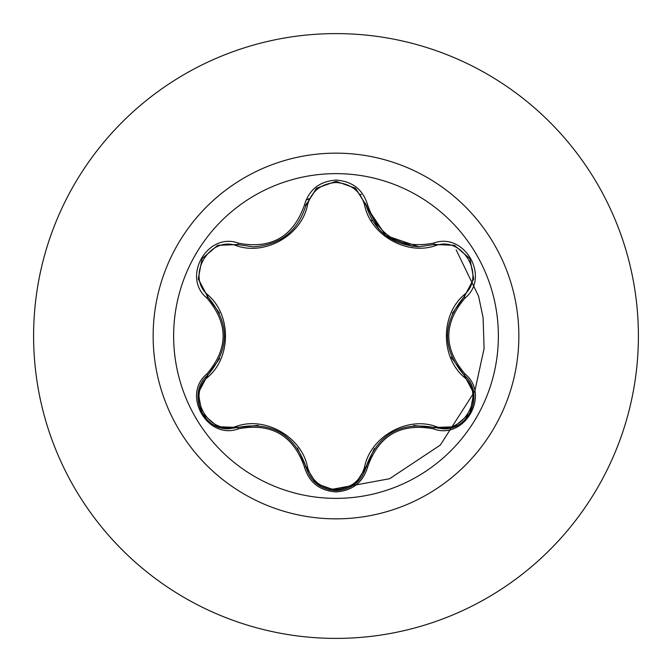 <?xml version="1.0" encoding="UTF-8"?>
<svg xmlns="http://www.w3.org/2000/svg" width="672" height="672" viewBox="0 0 672 672"><rect width="100%" height="100%" fill="white"/><g stroke="black" fill="none" stroke-linecap="round" stroke-linejoin="round"><path stroke-width="1.01" d="M336 498.372A162.372 162.372 0 0 1 173.628 336A162.372 162.372 0 0 1 336 173.628A162.372 162.372 0 0 1 498.372 336A162.372 162.372 0 0 1 336 498.372M433.457 428.854C400.688 422.755 378.764 435.414 367.693 466.83C363.073 482.37 352.506 490.728 336 491.912C319.502 490.694 308.96 482.328 304.374 466.796C293.278 435.313 271.337 422.638 238.543 428.786C207.656 440.513 181.297 394.825 206.858 373.968C228.522 348.642 228.522 323.333 206.858 298.032C181.28 277.116 207.715 231.479 238.543 243.214C271.354 249.346 293.303 236.678 304.374 205.204C308.969 189.672 319.511 181.306 336 180.088C352.514 181.272 363.082 189.63 367.693 205.17C378.79 236.603 400.714 249.262 433.457 243.146C464.36 231.454 490.661 277.166 465.083 297.998C443.369 323.35 443.369 348.684 465.083 374.002C490.686 394.892 464.302 440.563 433.457 428.854L434.272 427.518L413.658 425.494M236.804 245.801A1.722 0.538 106.7 0 1 237.728 244.549L253.268 246.826L237.728 244.549L217.619 245.356L202.079 258.678L198.265 278.804L207.606 296.654A1.722 0.538 133.4 0 1 208.228 295.226C231.26 315.176 231.193 356.941 208.228 376.774C185.287 395.329 209.345 436.842 236.804 426.199C265.616 416.178 301.82 437.161 307.482 467.006C311.539 480.833 321.048 488.334 336 489.51C350.977 488.359 360.503 480.875 364.577 467.04C370.331 437.119 406.543 416.296 435.196 426.266C462.739 436.859 486.662 395.27 463.714 376.807C440.63 356.866 440.706 315.025 463.714 295.193C486.671 276.662 462.672 235.124 435.196 245.734C406.409 255.704 370.272 234.763 364.577 204.96C360.494 191.125 350.969 183.641 336 182.49C321.048 183.666 311.539 191.167 307.482 204.994C301.753 234.956 265.482 255.814 236.804 245.801C209.269 235.183 185.304 276.738 208.228 295.226M364.577 204.96A1.722 0.538 166.6 0 1 366.122 205.136C373.775 230.815 391.331 244.684 418.782 246.75L385.812 235.544L366.551 206.808L366.122 205.136L355.354 188.135L336.034 181.364L316.714 188.143L305.936 205.17L316.386 188.404M219.442 313.018L207.606 296.654C229.975 322.871 229.975 349.096 207.606 375.346C187.102 392.213 201.936 430.416 228.85 428.753L237.728 427.451C271.664 421.151 294.403 434.28 305.936 466.83C310.313 481.555 320.342 489.493 336.034 490.636C351.708 489.502 361.738 481.572 366.122 466.864C377.639 434.381 400.352 421.268 434.272 427.518L443.117 428.812C470.014 430.483 484.882 392.255 464.335 375.379L464.806 375.833L464.335 375.379C441.916 349.138 441.916 322.888 464.335 296.621L452.298 313.354M374.371 448.434L365.988 467.418L355.715 483.571M336 33.6A302.4 302.4 0 0 1 638.4 336A302.4 302.4 0 0 1 336 638.4A302.4 302.4 0 0 1 33.6 336A302.4 302.4 0 0 1 336 33.6A302.4 302.4 0 0 0 33.6 336A302.4 302.4 0 0 0 336 638.4M306.071 199.996A134.576 134.576 0 0 1 309.674 198.912M308.02 203.053A135.862 135.862 0 0 0 306.415 203.398M306.415 468.602A135.862 135.862 0 0 0 308.02 468.947M451.13 359.066L451.576 356.983M372.582 220.794L370.7 220.172M309.817 198.626L308.104 199.013M329.154 489.854L389.617 478.724L440.32 445.066L474.776 391.289L484.092 348.474L483.084 317.587L478.59 296.218L456.154 249.85L478.59 296.218L483.084 317.587L484.092 348.474L474.776 391.289L440.32 445.066L389.617 478.724L329.154 489.854M364.056 468.93A135.862 135.862 0 0 0 365.66 468.586A135.862 135.862 0 0 1 364.056 468.93M365.66 203.414A135.862 135.862 0 0 0 364.056 203.07A135.862 135.862 0 0 1 365.66 203.414M359.587 194.3A134.576 134.576 0 0 1 361.318 194.477M206.858 373.968L207.606 375.346A1.722 0.538 -133.4 0 0 208.228 376.774M258.132 425.393L237.728 427.451A1.722 0.538 73.3 0 1 236.804 426.199M304.374 466.796L305.936 466.83L297.461 448.039M355.32 483.89L336 490.636L316.478 483.664L305.936 466.83A1.722 0.538 166.7 0 0 307.482 467.006M367.693 466.83L366.122 466.864A1.722 0.538 13.4 0 1 364.577 467.04M454.121 426.787L434.272 427.518A1.722 0.538 106.6 0 0 435.196 426.266M463.714 376.807A1.722 0.538 133.3 0 0 464.335 375.379L465.083 374.002M463.714 295.193A1.722 0.538 -133.3 0 1 464.335 296.621L473.693 278.796L469.921 258.678L454.398 245.322L434.272 244.482L418.782 246.75L434.272 244.482L433.457 243.146M452.348 358.739L464.335 375.379L473.659 393.019M435.196 245.734A1.722 0.538 73.4 0 0 434.272 244.482L435.036 244.264M307.482 204.994A1.722 0.538 13.3 0 0 305.936 205.162C298.124 231.034 280.568 244.919 253.268 246.826M198.316 392.902L207.606 375.346L219.668 358.504M238.543 428.786L237.728 427.451L217.787 426.712M473.642 279.073L464.335 296.621L465.083 297.998M378.857 229.16L366.122 205.136L367.693 205.17M306.13 204.397L305.936 205.17L304.374 205.204M217.879 245.263L237.728 244.549L238.543 243.214M206.858 298.032L207.606 296.654L207.035 296.1M336 153.149A182.851 182.851 0 0 1 518.851 336A182.851 182.851 0 0 1 336 518.851A182.851 182.851 0 0 1 153.149 336A182.851 182.851 0 0 1 336 153.149M280.35 432.432L281.215 432.944M391.734 432.499L392.641 431.987M447.342 335.983L447.35 334.975M412.742 246.406L388.114 237.216M283.676 237.476L280.291 239.602M224.566 336.017L224.557 337.058M217.585 426.628L202.062 413.288L198.274 393.187M336 490.636L316.705 483.857M366.122 466.864L355.496 483.748M473.693 393.238L469.904 413.347L454.39 426.686M454.415 245.322L469.921 258.678L473.693 278.779M434.272 244.482L454.205 245.246M355.564 188.311L366.122 205.136L366.551 206.808M316.722 188.135L336.034 181.364L355.337 188.126M305.533 206.766L305.936 205.17L316.546 188.269M198.265 278.788L202.079 258.678L217.602 245.364M207.606 296.654L198.299 279.014"/></g></svg>

